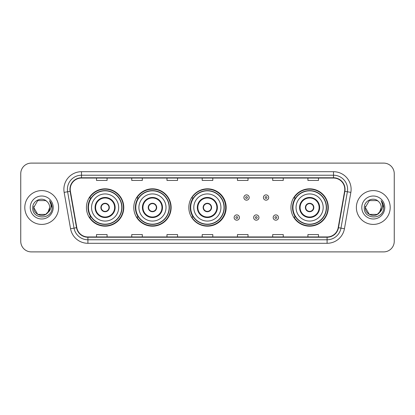 <?xml version="1.0" encoding="UTF-8"?>
<svg xmlns="http://www.w3.org/2000/svg" width="415" height="415" viewBox="0 0 415 415"><rect width="100%" height="100%" fill="white"/><g stroke="black" fill="none" stroke-linecap="round" stroke-linejoin="round"><path stroke-width="0.62" d="M290.941 207.5A18.675 18.675 0 0 0 309.616 226.175A18.675 18.675 0 0 0 328.291 207.5A18.675 18.675 0 0 0 309.616 188.825A18.675 18.675 0 0 0 290.941 207.5M188.825 207.5A18.675 18.675 0 0 0 207.5 226.175A18.675 18.675 0 0 0 226.175 207.5A18.675 18.675 0 0 0 207.5 188.825A18.675 18.675 0 0 0 188.825 207.5M133.786 207.5A18.675 18.675 0 0 0 152.461 226.175A18.675 18.675 0 0 0 171.136 207.5A18.675 18.675 0 0 0 152.461 188.825A18.675 18.675 0 0 0 133.786 207.5M86.429 207.5A18.675 18.675 0 0 0 105.104 226.175A18.675 18.675 0 0 0 123.779 207.5A18.675 18.675 0 0 0 105.104 188.825A18.675 18.675 0 0 0 86.429 207.5M90.906 217.014A17.088 17.088 0 0 1 90.906 197.986M138.268 217.014A17.088 17.088 0 0 1 138.268 197.986M193.162 217.014A17.088 17.088 0 0 1 193.162 197.986M295.418 217.014A17.088 17.088 0 0 1 295.418 197.986M20.75 173.672L20.75 241.328A10.572 10.572 0 0 0 31.322 251.895L383.678 251.895A10.572 10.572 0 0 0 394.25 241.328L394.25 173.672A10.572 10.572 0 0 0 383.678 163.105L31.322 163.105A10.572 10.572 0 0 0 20.75 173.672L20.75 241.328M24.801 207.5A16.911 16.911 0 0 0 41.718 224.411A16.911 16.911 0 0 0 58.629 207.5A16.911 16.911 0 0 0 41.718 190.589A16.911 16.911 0 0 0 24.801 207.5A16.911 16.911 0 0 0 41.718 224.411A16.911 16.911 0 0 0 58.629 207.5A16.911 16.911 0 0 0 41.718 190.589A16.911 16.911 0 0 0 24.801 207.5M356.371 207.5A16.911 16.911 0 0 0 373.282 224.411A16.911 16.911 0 0 0 390.199 207.5A16.911 16.911 0 0 0 373.282 190.589A16.911 16.911 0 0 0 356.371 207.5A16.911 16.911 0 0 0 373.282 224.411A16.911 16.911 0 0 0 390.199 207.5A16.911 16.911 0 0 0 373.282 190.589A16.911 16.911 0 0 0 356.371 207.5M70.223 189.318A11.278 11.278 0 0 1 81.496 178.045L333.504 178.045A11.278 11.278 0 0 1 344.606 191.279L338.194 227.638A11.278 11.278 0 0 1 327.093 236.955L87.907 236.955A11.278 11.278 0 0 1 76.806 227.638L70.394 191.279A11.278 11.278 0 0 1 70.223 189.318M69.938 189.318A11.558 11.558 0 0 0 70.114 191.325L76.526 227.69A11.558 11.558 0 0 0 87.907 237.24L327.093 237.24A11.558 11.558 0 0 0 338.474 227.69L344.886 191.325A11.558 11.558 0 0 0 333.504 177.76L81.496 177.76A11.558 11.558 0 0 0 69.938 189.318M64.149 192.378A17.617 17.617 0 0 1 81.496 171.701L333.504 171.701A17.617 17.617 0 0 1 350.851 192.378L344.44 228.743A17.617 17.617 0 0 1 327.093 243.299L87.907 243.299A17.617 17.617 0 0 1 70.56 228.743L64.149 192.378L67.614 191.766A14.094 14.094 0 0 1 81.496 175.223L333.504 175.223A14.094 14.094 0 0 1 347.386 191.766L340.969 228.131A14.094 14.094 0 0 1 327.093 239.777L87.907 239.777A14.094 14.094 0 0 1 74.031 228.131L67.614 191.766A14.094 14.094 0 0 1 67.401 189.318M383.678 163.105L31.322 163.105M31.322 251.895L383.678 251.895M394.25 241.328L394.25 173.672M338.474 227.69L340.969 228.131L347.386 191.766L350.851 192.378M202.214 178.045L202.214 180.432L212.786 180.432L212.786 178.045M166.98 178.045L166.98 180.432L177.547 180.432L177.547 178.045M131.742 178.045L131.742 180.432L142.314 180.432L142.314 178.045M96.508 178.045L96.508 180.432L107.08 180.432L107.08 178.045M237.453 178.045L237.453 180.432L248.02 180.432L248.02 178.045M272.686 178.045L272.686 180.432L283.258 180.432L283.258 178.045M307.92 178.045L307.92 180.432L318.492 180.432L318.492 178.045M212.786 236.955L212.786 234.568L202.214 234.568L202.214 236.955M177.547 236.955L177.547 234.568L166.98 234.568L166.98 236.955M142.314 236.955L142.314 234.568L131.742 234.568L131.742 236.955M107.08 236.955L107.08 234.568L96.508 234.568L96.508 236.955M248.02 236.955L248.02 234.568L237.453 234.568L237.453 236.955M283.258 236.955L283.258 234.568L272.686 234.568L272.686 236.955M318.492 236.955L318.492 234.568L307.92 234.568L307.92 236.955M45.697 214.399A7.968 7.968 0 0 0 49.681 207.5C49.634 205.098 48.721 203.091 46.931 201.483C42.034 196.357 32.635 200.585 32.723 207.5C31.825 219.794 51.761 220.116 52.088 208.097L52.103 207.5C52.072 204.886 51.206 202.593 49.494 200.616C50.796 202.748 51.253 205.046 50.869 207.5C50.506 209.565 49.51 211.245 47.875 212.547L49.681 207.5M48.788 211.157L45.697 214.399L37.734 214.399L33.75 207.5L37.734 214.399L45.697 214.399L47.658 212.807L45.697 214.399L37.734 214.399L33.75 207.5L37.734 214.399L45.697 214.399L47.777 212.667L45.697 214.399L37.734 214.399L33.75 207.5L37.734 214.399L45.697 214.399L48.788 211.157L47.86 212.568L48.788 211.157L45.697 214.399L37.734 214.399L33.75 207.5L37.734 214.399L45.697 214.399L48.788 211.157L47.658 212.807L45.697 214.399L37.734 214.399L33.75 207.5L37.734 200.601L45.697 200.601L46.931 201.483L45.697 200.601L37.734 200.601L33.75 207.5L37.734 200.601M33.838 206.322L33.75 207.5L37.734 200.601L45.697 200.601L46.931 201.483L45.697 200.601L37.734 200.601L33.75 207.5C33.345 214.56 43.331 218.285 47.658 212.807L47.875 212.547M30.228 207.5A11.49 11.49 0 0 0 41.718 218.99A11.49 11.49 0 0 0 53.203 207.5A11.49 11.49 0 0 0 41.718 196.01A11.49 11.49 0 0 0 30.228 207.5M49.572 200.704L52.098 207.801M91.539 207.5A13.565 13.565 0 0 1 105.104 193.935A13.565 13.565 0 0 1 118.669 207.5A13.565 13.565 0 0 1 105.104 221.065A13.565 13.565 0 0 1 91.539 207.5A13.565 13.565 0 0 0 105.104 221.065A13.565 13.565 0 0 0 118.669 207.5M95.59 207.5A9.514 9.514 0 0 0 105.104 217.014A9.514 9.514 0 0 0 114.618 207.5A9.514 9.514 0 0 0 105.104 197.986A9.514 9.514 0 0 0 95.59 207.5M91.118 197.986A16.911 16.911 0 0 0 91.118 217.014M121.771 207.5A16.667 16.667 0 0 0 105.104 190.833A16.667 16.667 0 0 0 88.436 207.5A16.667 16.667 0 0 0 105.104 224.167A16.667 16.667 0 0 0 121.771 207.5M100.876 207.5A4.228 4.228 0 0 0 105.104 211.728A4.228 4.228 0 0 0 109.332 207.5A4.228 4.228 0 0 0 105.104 203.272A4.228 4.228 0 0 0 100.876 207.5M123.426 207.5A18.322 18.322 0 0 1 89.448 217.014L91.144 217.014A16.896 16.896 0 0 0 122 207.542A16.896 16.896 0 0 0 91.144 197.986L89.448 197.986A18.322 18.322 0 0 1 123.426 207.5M101.011 206.442L101.156 206.442A4.088 4.088 0 0 1 109.057 206.442L108.834 206.442A3.875 3.875 0 0 1 105.104 211.375A3.875 3.875 0 0 1 101.374 206.442A3.875 3.875 0 0 1 108.834 206.442L109.197 206.442M109.197 208.558L109.057 208.558A4.088 4.088 0 0 1 101.156 208.558L101.011 208.558M377.266 214.399A7.968 7.968 0 0 0 381.25 207.5C381.203 205.098 380.29 203.091 378.501 201.483C373.604 196.357 364.204 200.585 364.292 207.5C363.395 219.794 383.33 220.116 383.657 208.097L383.673 207.5C383.642 204.886 382.775 202.593 381.063 200.616C382.365 202.748 382.822 205.046 382.438 207.5C382.075 209.565 381.079 211.245 379.445 212.547L381.25 207.5M369.303 214.399L377.266 214.399L379.346 212.667L377.266 214.399L369.303 214.399L365.319 207.5L369.303 214.399L377.266 214.399L380.358 211.157L379.445 212.547L380.358 211.157L377.282 214.389M379.346 212.667L377.266 214.399L369.303 214.399L365.319 207.5L369.303 214.399L377.266 214.399L379.346 212.667L377.411 214.311M379.445 212.547L379.227 212.807C374.901 218.285 364.91 214.56 365.319 207.5L369.303 214.399L377.266 214.399L380.358 211.157L377.266 214.399L369.303 214.399L365.319 207.5L369.303 200.601L377.266 200.601L378.501 201.483L377.266 200.601L369.303 200.601L365.319 207.5L369.303 200.601L377.266 200.601L378.501 201.483M361.797 207.5A11.49 11.49 0 0 0 373.282 218.99A11.49 11.49 0 0 0 384.772 207.5A11.49 11.49 0 0 0 373.282 196.01A11.49 11.49 0 0 0 361.797 207.5M365.319 207.5L365.408 206.322M381.141 200.704L383.668 207.801M138.895 207.5A13.565 13.565 0 0 1 152.461 193.935A13.565 13.565 0 0 1 166.026 207.5A13.565 13.565 0 0 1 152.461 221.065A13.565 13.565 0 0 1 138.895 207.5A13.565 13.565 0 0 0 152.461 221.065A13.565 13.565 0 0 0 166.026 207.5M142.947 207.5A9.514 9.514 0 0 0 152.461 217.014A9.514 9.514 0 0 0 161.975 207.5A9.514 9.514 0 0 0 152.461 197.986A9.514 9.514 0 0 0 142.947 207.5M138.48 197.986A16.911 16.911 0 0 0 138.48 217.014M169.128 207.5A16.667 16.667 0 0 0 152.461 190.833A16.667 16.667 0 0 0 135.793 207.5A16.667 16.667 0 0 0 152.461 224.167A16.667 16.667 0 0 0 169.128 207.5M148.233 207.5A4.228 4.228 0 0 0 152.461 211.728A4.228 4.228 0 0 0 156.688 207.5A4.228 4.228 0 0 0 152.461 203.272A4.228 4.228 0 0 0 148.233 207.5M170.783 207.5A18.322 18.322 0 0 1 136.805 217.014L138.501 217.014A16.896 16.896 0 0 0 169.356 207.542A16.896 16.896 0 0 0 138.501 197.986L136.805 197.986A18.322 18.322 0 0 1 170.783 207.5M148.368 206.442L148.513 206.442A4.088 4.088 0 0 1 156.413 206.442L156.19 206.442A3.875 3.875 0 0 1 152.461 211.375A3.875 3.875 0 0 1 148.731 206.442A3.875 3.875 0 0 1 156.19 206.442L156.554 206.442M156.554 208.558L156.413 208.558A4.088 4.088 0 0 1 148.513 208.558L148.368 208.558M193.795 207.5A13.565 13.565 0 0 1 207.36 193.935A13.565 13.565 0 0 1 220.925 207.5A13.565 13.565 0 0 1 207.36 221.065A13.565 13.565 0 0 1 193.795 207.5A13.565 13.565 0 0 0 207.36 221.065A13.565 13.565 0 0 0 220.925 207.5M197.846 207.5A9.514 9.514 0 0 0 207.36 217.014A9.514 9.514 0 0 0 216.874 207.5A9.514 9.514 0 0 0 207.36 197.986A9.514 9.514 0 0 0 197.846 207.5M193.374 197.986A16.911 16.911 0 0 0 193.374 217.014M224.027 207.5A16.667 16.667 0 0 0 207.36 190.833A16.667 16.667 0 0 0 190.693 207.5A16.667 16.667 0 0 0 207.36 224.167A16.667 16.667 0 0 0 224.027 207.5M203.132 207.5A4.228 4.228 0 0 0 207.36 211.728A4.228 4.228 0 0 0 211.588 207.5A4.228 4.228 0 0 0 207.36 203.272A4.228 4.228 0 0 0 203.132 207.5M225.682 207.5A18.322 18.322 0 0 1 191.699 217.014L193.4 217.014A16.896 16.896 0 0 0 224.256 207.542A16.896 16.896 0 0 0 193.4 197.986L191.699 197.986A18.322 18.322 0 0 1 225.682 207.5M203.267 206.442L203.407 206.442A4.088 4.088 0 0 1 211.308 206.442L211.09 206.442A3.875 3.875 0 0 1 207.36 211.375A3.875 3.875 0 0 1 203.63 206.442A3.875 3.875 0 0 1 211.09 206.442L211.453 206.442M211.453 208.558L211.09 208.558A3.875 3.875 0 0 1 203.63 208.558L203.267 208.558M211.09 208.558L211.308 208.558A4.088 4.088 0 0 1 203.407 208.558L203.63 208.558M296.045 207.5A13.565 13.565 0 0 1 309.616 193.935A13.565 13.565 0 0 1 323.181 207.5A13.565 13.565 0 0 1 309.616 221.065A13.565 13.565 0 0 1 296.045 207.5A13.565 13.565 0 0 0 309.616 221.065A13.565 13.565 0 0 0 323.181 207.5M300.102 207.5A9.514 9.514 0 0 0 309.616 217.014A9.514 9.514 0 0 0 319.125 207.5A9.514 9.514 0 0 0 309.616 197.986A9.514 9.514 0 0 0 300.102 207.5M295.63 197.986A16.911 16.911 0 0 0 295.63 217.014M326.278 207.5A16.667 16.667 0 0 0 309.616 190.833A16.667 16.667 0 0 0 292.949 207.5A16.667 16.667 0 0 0 309.616 224.167A16.667 16.667 0 0 0 326.278 207.5M305.383 207.5A4.228 4.228 0 0 0 309.616 211.728A4.228 4.228 0 0 0 313.844 207.5A4.228 4.228 0 0 0 309.616 203.272A4.228 4.228 0 0 0 305.383 207.5M327.938 207.5A18.322 18.322 0 0 1 293.955 217.014L295.651 217.014A16.896 16.896 0 0 0 326.506 207.542A16.896 16.896 0 0 0 295.651 197.986L293.955 197.986A18.322 18.322 0 0 1 327.938 207.5M305.518 206.442L305.663 206.442A4.088 4.088 0 0 1 313.564 206.442L313.341 206.442A3.875 3.875 0 0 1 309.616 211.375A3.875 3.875 0 0 1 305.886 206.442A3.875 3.875 0 0 1 313.341 206.442L313.709 206.442M313.709 208.558L313.341 208.558A3.875 3.875 0 0 1 305.886 208.558L305.518 208.558M313.341 208.558L313.564 208.558A4.088 4.088 0 0 1 305.663 208.558L305.886 208.558M249.182 197.53A2.64 2.64 0 0 1 246.541 200.17A2.64 2.64 0 0 1 243.901 197.53A2.64 2.64 0 0 1 246.541 194.884A2.64 2.64 0 0 1 249.182 197.53A2.64 2.64 0 0 0 246.541 194.884A2.64 2.64 0 0 0 243.901 197.53M268.702 197.53A2.64 2.64 0 0 1 266.062 200.17A2.64 2.64 0 0 1 263.421 197.53A2.64 2.64 0 0 1 266.062 194.884A2.64 2.64 0 0 1 268.702 197.53A2.64 2.64 0 0 0 266.062 194.884A2.64 2.64 0 0 0 263.421 197.53M234.138 217.543A2.64 2.64 0 0 1 236.783 214.897A2.64 2.64 0 0 1 239.424 217.543A2.64 2.64 0 0 1 236.783 220.183A2.64 2.64 0 0 1 234.138 217.543A2.64 2.64 0 0 0 236.783 220.183A2.64 2.64 0 0 0 239.424 217.543M253.658 217.543A2.64 2.64 0 0 1 256.304 214.897A2.64 2.64 0 0 1 258.944 217.543A2.64 2.64 0 0 1 256.304 220.183A2.64 2.64 0 0 1 253.658 217.543A2.64 2.64 0 0 0 256.304 220.183A2.64 2.64 0 0 0 258.944 217.543M273.179 217.543A2.64 2.64 0 0 1 275.825 214.897A2.64 2.64 0 0 1 278.465 217.543A2.64 2.64 0 0 1 275.825 220.183A2.64 2.64 0 0 1 273.179 217.543A2.64 2.64 0 0 0 275.825 220.183A2.64 2.64 0 0 0 278.465 217.543M333.504 171.701L333.504 177.76M67.614 191.766L70.114 191.325M87.907 243.299L87.907 237.24M327.093 237.24L327.093 243.299M70.56 228.743L76.526 227.69M344.886 191.325L347.386 191.766M81.496 171.701L81.496 177.76M340.969 228.131L344.44 228.743M115.147 207.5A10.043 10.043 0 0 0 105.104 197.457A10.043 10.043 0 0 0 95.061 207.5A10.043 10.043 0 0 0 105.104 217.543A10.043 10.043 0 0 0 115.147 207.5M162.504 207.5A10.043 10.043 0 0 0 152.461 197.457A10.043 10.043 0 0 0 142.418 207.5A10.043 10.043 0 0 0 152.461 217.543A10.043 10.043 0 0 0 162.504 207.5M217.403 207.5A10.043 10.043 0 0 0 207.36 197.457A10.043 10.043 0 0 0 197.317 207.5A10.043 10.043 0 0 0 207.36 217.543A10.043 10.043 0 0 0 217.403 207.5M319.654 207.5A10.043 10.043 0 0 0 309.616 197.457A10.043 10.043 0 0 0 299.573 207.5A10.043 10.043 0 0 0 309.616 217.543A10.043 10.043 0 0 0 319.654 207.5M245.659 197.53A0.882 0.882 0 0 0 246.541 198.412A0.882 0.882 0 0 0 247.423 197.53A0.882 0.882 0 0 0 246.541 196.648A0.882 0.882 0 0 0 245.659 197.53M265.18 197.53A0.882 0.882 0 0 0 266.062 198.412A0.882 0.882 0 0 0 266.944 197.53A0.882 0.882 0 0 0 266.062 196.648A0.882 0.882 0 0 0 265.18 197.53M237.66 217.543A0.882 0.882 0 0 0 236.783 216.661A0.882 0.882 0 0 0 235.902 217.543A0.882 0.882 0 0 0 236.783 218.425A0.882 0.882 0 0 0 237.66 217.543M257.181 217.543A0.882 0.882 0 0 0 256.304 216.661A0.882 0.882 0 0 0 255.422 217.543A0.882 0.882 0 0 0 256.304 218.425A0.882 0.882 0 0 0 257.181 217.543M276.701 217.543A0.882 0.882 0 0 0 275.825 216.661A0.882 0.882 0 0 0 274.943 217.543A0.882 0.882 0 0 0 275.825 218.425A0.882 0.882 0 0 0 276.701 217.543"/></g></svg>
